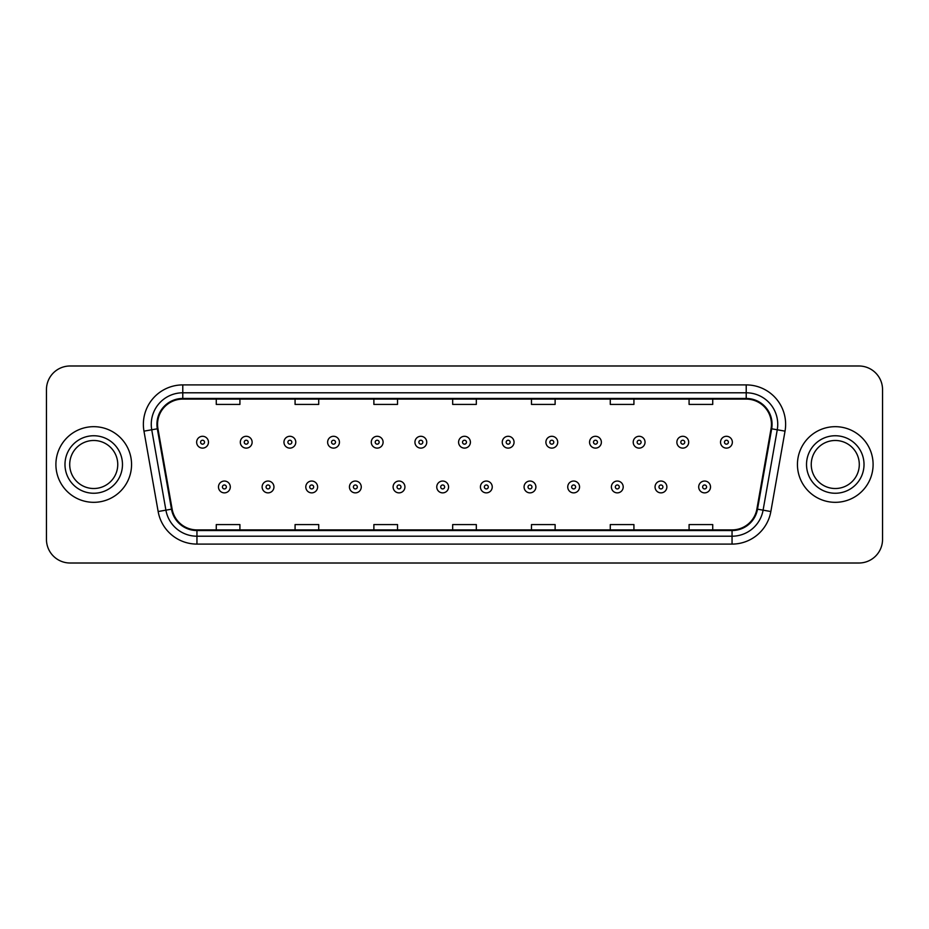 <?xml version="1.0" encoding="UTF-8"?>
<svg xmlns="http://www.w3.org/2000/svg" width="929" height="929" viewBox="0 0 929 929"><rect width="100%" height="100%" fill="white"/><g stroke="black" fill="none" stroke-linecap="round" stroke-linejoin="round"><path stroke-width="1.39" d="M55.903 464.5A37.822 37.822 0 0 0 93.736 502.322A37.822 37.822 0 0 0 131.558 464.5A37.822 37.822 0 0 0 93.736 426.678A37.822 37.822 0 0 0 55.903 464.5A37.822 37.822 0 0 0 93.736 502.322A37.822 37.822 0 0 0 131.558 464.5A37.822 37.822 0 0 0 93.736 426.678A37.822 37.822 0 0 0 55.903 464.5M797.442 464.5A37.822 37.822 0 0 0 835.264 502.322A37.822 37.822 0 0 0 873.097 464.5A37.822 37.822 0 0 0 835.264 426.678A37.822 37.822 0 0 0 797.442 464.5A37.822 37.822 0 0 0 835.264 502.322A37.822 37.822 0 0 0 873.097 464.5A37.822 37.822 0 0 0 835.264 426.678A37.822 37.822 0 0 0 797.442 464.5M157.558 424.309A25.222 25.222 0 0 1 182.781 399.098L746.219 399.098A25.222 25.222 0 0 1 771.058 428.687L756.88 509.069A25.222 25.222 0 0 1 732.052 529.902L196.948 529.902A25.222 25.222 0 0 1 172.12 509.069L157.942 428.687A25.222 25.222 0 0 1 157.558 424.309M156.931 424.309A25.849 25.849 0 0 0 157.326 428.803L171.493 509.173A25.849 25.849 0 0 0 196.948 530.54L732.052 530.54A25.849 25.849 0 0 0 757.507 509.173L771.674 428.803A25.849 25.849 0 0 0 746.219 398.46L182.781 398.46A25.849 25.849 0 0 0 156.931 424.309M143.972 431.149A39.401 39.401 0 0 1 182.781 384.908L746.219 384.908A39.401 39.401 0 0 1 785.028 431.149L770.849 511.531A39.401 39.401 0 0 1 732.052 544.092L196.948 544.092A39.401 39.401 0 0 1 158.151 511.531L143.972 431.149L151.741 429.779A31.516 31.516 0 0 1 182.781 392.793L746.219 392.793A31.516 31.516 0 0 1 777.259 429.779L763.092 510.16A31.516 31.516 0 0 1 732.052 536.207L196.948 536.207A31.516 31.516 0 0 1 165.908 510.16L151.741 429.779A31.516 31.516 0 0 1 151.253 424.309M882.55 389.634A23.643 23.643 0 0 0 858.907 365.991L70.093 365.991A23.643 23.643 0 0 0 46.45 389.634L46.45 539.366A23.643 23.643 0 0 0 70.093 563.009L858.907 563.009A23.643 23.643 0 0 0 882.55 539.366L882.55 389.634L882.55 539.366M757.507 509.173L763.092 510.16L777.259 429.779L785.028 431.149M452.678 399.098L452.678 404.429L476.322 404.429L476.322 399.098M373.876 399.098L373.876 404.429L397.519 404.429L397.519 399.098M295.074 399.098L295.074 404.429L318.717 404.429L318.717 399.098M216.271 399.098L216.271 404.429L239.914 404.429L239.914 399.098M531.481 399.098L531.481 404.429L555.124 404.429L555.124 399.098M610.283 399.098L610.283 404.429L633.926 404.429L633.926 399.098M689.086 399.098L689.086 404.429L712.729 404.429L712.729 399.098M476.322 529.902L476.322 524.571L452.678 524.571L452.678 529.902M397.519 529.902L397.519 524.571L373.876 524.571L373.876 529.902M318.717 529.902L318.717 524.571L295.074 524.571L295.074 529.902M239.914 529.902L239.914 524.571L216.271 524.571L216.271 529.902M555.124 529.902L555.124 524.571L531.481 524.571L531.481 529.902M633.926 529.902L633.926 524.571L610.283 524.571L610.283 529.902M712.729 529.902L712.729 524.571L689.086 524.571L689.086 529.902M46.45 389.634L46.45 539.366M858.907 365.991L70.093 365.991M70.093 563.009L858.907 563.009M208.468 442.204A5.911 5.911 0 0 1 202.557 448.115A5.911 5.911 0 0 1 196.646 442.204A5.911 5.911 0 0 1 202.557 436.293A5.911 5.911 0 0 1 208.468 442.204A5.911 5.911 0 0 0 202.557 436.293A5.911 5.911 0 0 0 196.646 442.204M218.478 486.959A5.911 5.911 0 0 1 224.388 481.048A5.911 5.911 0 0 1 230.299 486.959A5.911 5.911 0 0 1 224.388 492.869A5.911 5.911 0 0 1 218.478 486.959A5.911 5.911 0 0 0 224.388 492.869A5.911 5.911 0 0 0 230.299 486.959M117.751 464.5A24.015 24.015 0 0 0 93.736 440.485A24.015 24.015 0 0 0 69.71 464.5A24.015 24.015 0 0 0 93.736 488.515A24.015 24.015 0 0 0 117.751 464.5A24.015 24.015 0 0 1 93.736 488.515A24.015 24.015 0 0 1 69.71 464.5M252.131 442.204A5.911 5.911 0 0 1 246.22 448.115A5.911 5.911 0 0 1 240.309 442.204A5.911 5.911 0 0 1 246.22 436.293A5.911 5.911 0 0 1 252.131 442.204A5.911 5.911 0 0 0 246.22 436.293A5.911 5.911 0 0 0 240.309 442.204M295.782 442.204A5.911 5.911 0 0 1 289.871 448.115A5.911 5.911 0 0 1 283.96 442.204A5.911 5.911 0 0 1 289.871 436.293A5.911 5.911 0 0 1 295.782 442.204A5.911 5.911 0 0 0 289.871 436.293A5.911 5.911 0 0 0 283.96 442.204M339.445 442.204A5.911 5.911 0 0 1 333.534 448.115A5.911 5.911 0 0 1 327.623 442.204A5.911 5.911 0 0 1 333.534 436.293A5.911 5.911 0 0 1 339.445 442.204A5.911 5.911 0 0 0 333.534 436.293A5.911 5.911 0 0 0 327.623 442.204M383.096 442.204A5.911 5.911 0 0 1 377.186 448.115A5.911 5.911 0 0 1 371.275 442.204A5.911 5.911 0 0 1 377.186 436.293A5.911 5.911 0 0 1 383.096 442.204A5.911 5.911 0 0 0 377.186 436.293A5.911 5.911 0 0 0 371.275 442.204M262.129 486.959A5.911 5.911 0 0 1 268.04 481.048A5.911 5.911 0 0 1 273.95 486.959A5.911 5.911 0 0 1 268.04 492.869A5.911 5.911 0 0 1 262.129 486.959A5.911 5.911 0 0 0 268.04 492.869A5.911 5.911 0 0 0 273.95 486.959M305.792 486.959A5.911 5.911 0 0 1 311.703 481.048A5.911 5.911 0 0 1 317.613 486.959A5.911 5.911 0 0 1 311.703 492.869A5.911 5.911 0 0 1 305.792 486.959A5.911 5.911 0 0 0 311.703 492.869A5.911 5.911 0 0 0 317.613 486.959M349.443 486.959A5.911 5.911 0 0 1 355.354 481.048A5.911 5.911 0 0 1 361.265 486.959A5.911 5.911 0 0 1 355.354 492.869A5.911 5.911 0 0 1 349.443 486.959A5.911 5.911 0 0 0 355.354 492.869A5.911 5.911 0 0 0 361.265 486.959M859.29 464.5A24.015 24.015 0 0 0 835.264 440.485A24.015 24.015 0 0 0 811.249 464.5A24.015 24.015 0 0 0 835.264 488.515A24.015 24.015 0 0 0 859.29 464.5A24.015 24.015 0 0 1 835.264 488.515A24.015 24.015 0 0 1 811.249 464.5M426.748 442.204A5.911 5.911 0 0 1 420.849 448.115A5.911 5.911 0 0 1 414.938 442.204A5.911 5.911 0 0 1 420.849 436.293A5.911 5.911 0 0 1 426.748 442.204A5.911 5.911 0 0 0 420.849 436.293A5.911 5.911 0 0 0 414.938 442.204M470.411 442.204A5.911 5.911 0 0 1 464.5 448.115A5.911 5.911 0 0 1 458.589 442.204A5.911 5.911 0 0 1 464.5 436.293A5.911 5.911 0 0 1 470.411 442.204A5.911 5.911 0 0 0 464.5 436.293A5.911 5.911 0 0 0 458.589 442.204M514.062 442.204A5.911 5.911 0 0 1 508.151 448.115A5.911 5.911 0 0 1 502.252 442.204A5.911 5.911 0 0 1 508.151 436.293A5.911 5.911 0 0 1 514.062 442.204A5.911 5.911 0 0 0 508.151 436.293A5.911 5.911 0 0 0 502.252 442.204M393.106 486.959A5.911 5.911 0 0 1 399.017 481.048A5.911 5.911 0 0 1 404.928 486.959A5.911 5.911 0 0 1 399.017 492.869A5.911 5.911 0 0 1 393.106 486.959A5.911 5.911 0 0 0 399.017 492.869A5.911 5.911 0 0 0 404.928 486.959M436.758 486.959A5.911 5.911 0 0 1 442.668 481.048A5.911 5.911 0 0 1 448.579 486.959A5.911 5.911 0 0 1 442.668 492.869A5.911 5.911 0 0 1 436.758 486.959A5.911 5.911 0 0 0 442.668 492.869A5.911 5.911 0 0 0 448.579 486.959M480.421 486.959A5.911 5.911 0 0 1 486.331 481.048A5.911 5.911 0 0 1 492.242 486.959A5.911 5.911 0 0 1 486.331 492.869A5.911 5.911 0 0 1 480.421 486.959A5.911 5.911 0 0 0 486.331 492.869A5.911 5.911 0 0 0 492.242 486.959M557.725 442.204A5.911 5.911 0 0 1 551.814 448.115A5.911 5.911 0 0 1 545.904 442.204A5.911 5.911 0 0 1 551.814 436.293A5.911 5.911 0 0 1 557.725 442.204A5.911 5.911 0 0 0 551.814 436.293A5.911 5.911 0 0 0 545.904 442.204M601.377 442.204A5.911 5.911 0 0 1 595.466 448.115A5.911 5.911 0 0 1 589.555 442.204A5.911 5.911 0 0 1 595.466 436.293A5.911 5.911 0 0 1 601.377 442.204A5.911 5.911 0 0 0 595.466 436.293A5.911 5.911 0 0 0 589.555 442.204M645.04 442.204A5.911 5.911 0 0 1 639.129 448.115A5.911 5.911 0 0 1 633.218 442.204A5.911 5.911 0 0 1 639.129 436.293A5.911 5.911 0 0 1 645.04 442.204A5.911 5.911 0 0 0 639.129 436.293A5.911 5.911 0 0 0 633.218 442.204M688.691 442.204A5.911 5.911 0 0 1 682.78 448.115A5.911 5.911 0 0 1 676.869 442.204A5.911 5.911 0 0 1 682.78 436.293A5.911 5.911 0 0 1 688.691 442.204A5.911 5.911 0 0 0 682.78 436.293A5.911 5.911 0 0 0 676.869 442.204M732.354 442.204A5.911 5.911 0 0 1 726.443 448.115A5.911 5.911 0 0 1 720.532 442.204A5.911 5.911 0 0 1 726.443 436.293A5.911 5.911 0 0 1 732.354 442.204A5.911 5.911 0 0 0 726.443 436.293A5.911 5.911 0 0 0 720.532 442.204M524.072 486.959A5.911 5.911 0 0 1 529.983 481.048A5.911 5.911 0 0 1 535.894 486.959A5.911 5.911 0 0 1 529.983 492.869A5.911 5.911 0 0 1 524.072 486.959A5.911 5.911 0 0 0 529.983 492.869A5.911 5.911 0 0 0 535.894 486.959M567.735 486.959A5.911 5.911 0 0 1 573.646 481.048A5.911 5.911 0 0 1 579.557 486.959A5.911 5.911 0 0 1 573.646 492.869A5.911 5.911 0 0 1 567.735 486.959A5.911 5.911 0 0 0 573.646 492.869A5.911 5.911 0 0 0 579.557 486.959M611.387 486.959A5.911 5.911 0 0 1 617.297 481.048A5.911 5.911 0 0 1 623.208 486.959A5.911 5.911 0 0 1 617.297 492.869A5.911 5.911 0 0 1 611.387 486.959A5.911 5.911 0 0 0 617.297 492.869A5.911 5.911 0 0 0 623.208 486.959M655.05 486.959A5.911 5.911 0 0 1 660.96 481.048A5.911 5.911 0 0 1 666.871 486.959A5.911 5.911 0 0 1 660.96 492.869A5.911 5.911 0 0 1 655.05 486.959A5.911 5.911 0 0 0 660.96 492.869A5.911 5.911 0 0 0 666.871 486.959M698.701 486.959A5.911 5.911 0 0 1 704.612 481.048A5.911 5.911 0 0 1 710.522 486.959A5.911 5.911 0 0 1 704.612 492.869A5.911 5.911 0 0 1 698.701 486.959A5.911 5.911 0 0 0 704.612 492.869A5.911 5.911 0 0 0 710.522 486.959M746.219 384.908L746.219 398.46M151.741 429.779L157.326 428.803M196.948 544.092L196.948 530.54M732.052 530.54L732.052 544.092M158.151 511.531L171.493 509.173M771.674 428.803L777.259 429.779M182.781 384.908L182.781 398.46M763.092 510.16L770.849 511.531M200.594 442.204A1.974 1.974 0 0 0 202.557 444.167A1.974 1.974 0 0 0 204.531 442.204A1.974 1.974 0 0 0 202.557 440.23A1.974 1.974 0 0 0 200.594 442.204M226.362 486.959A1.974 1.974 0 0 0 224.388 484.984A1.974 1.974 0 0 0 222.414 486.959A1.974 1.974 0 0 0 224.388 488.933A1.974 1.974 0 0 0 226.362 486.959M122.477 464.5A28.753 28.753 0 0 0 93.736 435.747A28.753 28.753 0 0 0 64.984 464.5A28.753 28.753 0 0 0 93.736 493.253A28.753 28.753 0 0 0 122.477 464.5M244.246 442.204A1.974 1.974 0 0 0 246.22 444.167A1.974 1.974 0 0 0 248.182 442.204A1.974 1.974 0 0 0 246.22 440.23A1.974 1.974 0 0 0 244.246 442.204M287.897 442.204A1.974 1.974 0 0 0 289.871 444.167A1.974 1.974 0 0 0 291.845 442.204A1.974 1.974 0 0 0 289.871 440.23A1.974 1.974 0 0 0 287.897 442.204M331.56 442.204A1.974 1.974 0 0 0 333.534 444.167A1.974 1.974 0 0 0 335.497 442.204A1.974 1.974 0 0 0 333.534 440.23A1.974 1.974 0 0 0 331.56 442.204M375.211 442.204A1.974 1.974 0 0 0 377.186 444.167A1.974 1.974 0 0 0 379.16 442.204A1.974 1.974 0 0 0 377.186 440.23A1.974 1.974 0 0 0 375.211 442.204M270.014 486.959A1.974 1.974 0 0 0 268.04 484.984A1.974 1.974 0 0 0 266.077 486.959A1.974 1.974 0 0 0 268.04 488.933A1.974 1.974 0 0 0 270.014 486.959M313.665 486.959A1.974 1.974 0 0 0 311.703 484.984A1.974 1.974 0 0 0 309.729 486.959A1.974 1.974 0 0 0 311.703 488.933A1.974 1.974 0 0 0 313.665 486.959M357.328 486.959A1.974 1.974 0 0 0 355.354 484.984A1.974 1.974 0 0 0 353.392 486.959A1.974 1.974 0 0 0 355.354 488.933A1.974 1.974 0 0 0 357.328 486.959M864.016 464.5A28.753 28.753 0 0 0 835.264 435.747A28.753 28.753 0 0 0 806.523 464.5A28.753 28.753 0 0 0 835.264 493.253A28.753 28.753 0 0 0 864.016 464.5M418.874 442.204A1.974 1.974 0 0 0 420.849 444.167A1.974 1.974 0 0 0 422.811 442.204A1.974 1.974 0 0 0 420.849 440.23A1.974 1.974 0 0 0 418.874 442.204M462.526 442.204A1.974 1.974 0 0 0 464.5 444.167A1.974 1.974 0 0 0 466.474 442.204A1.974 1.974 0 0 0 464.5 440.23A1.974 1.974 0 0 0 462.526 442.204M506.189 442.204A1.974 1.974 0 0 0 508.151 444.167A1.974 1.974 0 0 0 510.126 442.204A1.974 1.974 0 0 0 508.151 440.23A1.974 1.974 0 0 0 506.189 442.204M400.98 486.959A1.974 1.974 0 0 0 399.017 484.984A1.974 1.974 0 0 0 397.043 486.959A1.974 1.974 0 0 0 399.017 488.933A1.974 1.974 0 0 0 400.98 486.959M444.643 486.959A1.974 1.974 0 0 0 442.668 484.984A1.974 1.974 0 0 0 440.706 486.959A1.974 1.974 0 0 0 442.668 488.933A1.974 1.974 0 0 0 444.643 486.959M488.294 486.959A1.974 1.974 0 0 0 486.331 484.984A1.974 1.974 0 0 0 484.357 486.959A1.974 1.974 0 0 0 486.331 488.933A1.974 1.974 0 0 0 488.294 486.959M549.84 442.204A1.974 1.974 0 0 0 551.814 444.167A1.974 1.974 0 0 0 553.789 442.204A1.974 1.974 0 0 0 551.814 440.23A1.974 1.974 0 0 0 549.84 442.204M593.503 442.204A1.974 1.974 0 0 0 595.466 444.167A1.974 1.974 0 0 0 597.44 442.204A1.974 1.974 0 0 0 595.466 440.23A1.974 1.974 0 0 0 593.503 442.204M637.155 442.204A1.974 1.974 0 0 0 639.129 444.167A1.974 1.974 0 0 0 641.103 442.204A1.974 1.974 0 0 0 639.129 440.23A1.974 1.974 0 0 0 637.155 442.204M680.818 442.204A1.974 1.974 0 0 0 682.78 444.167A1.974 1.974 0 0 0 684.754 442.204A1.974 1.974 0 0 0 682.78 440.23A1.974 1.974 0 0 0 680.818 442.204M724.469 442.204A1.974 1.974 0 0 0 726.443 444.167A1.974 1.974 0 0 0 728.406 442.204A1.974 1.974 0 0 0 726.443 440.23A1.974 1.974 0 0 0 724.469 442.204M531.957 486.959A1.974 1.974 0 0 0 529.983 484.984A1.974 1.974 0 0 0 528.02 486.959A1.974 1.974 0 0 0 529.983 488.933A1.974 1.974 0 0 0 531.957 486.959M575.608 486.959A1.974 1.974 0 0 0 573.646 484.984A1.974 1.974 0 0 0 571.672 486.959A1.974 1.974 0 0 0 573.646 488.933A1.974 1.974 0 0 0 575.608 486.959M619.271 486.959A1.974 1.974 0 0 0 617.297 484.984A1.974 1.974 0 0 0 615.335 486.959A1.974 1.974 0 0 0 617.297 488.933A1.974 1.974 0 0 0 619.271 486.959M662.923 486.959A1.974 1.974 0 0 0 660.96 484.984A1.974 1.974 0 0 0 658.986 486.959A1.974 1.974 0 0 0 660.96 488.933A1.974 1.974 0 0 0 662.923 486.959M706.586 486.959A1.974 1.974 0 0 0 704.612 484.984A1.974 1.974 0 0 0 702.638 486.959A1.974 1.974 0 0 0 704.612 488.933A1.974 1.974 0 0 0 706.586 486.959"/></g></svg>
